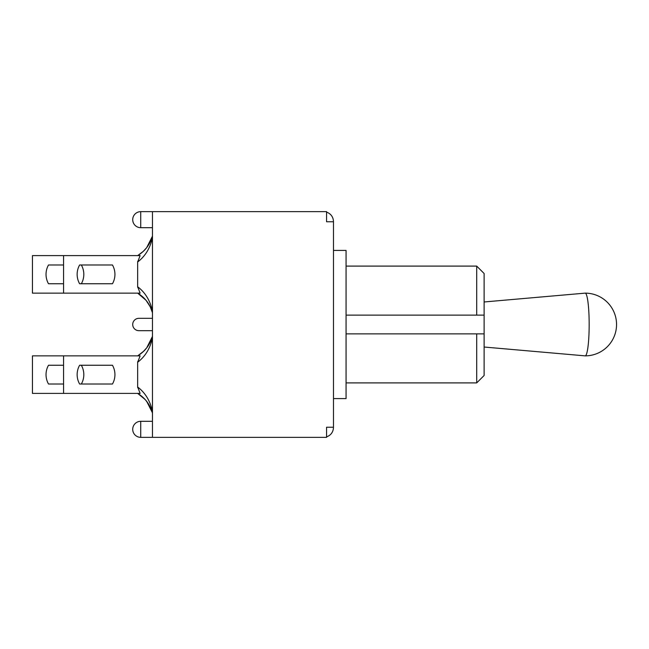 <?xml version="1.0" encoding="UTF-8"?>
<svg xmlns="http://www.w3.org/2000/svg" width="649" height="649" viewBox="0 0 649 649"><rect width="100%" height="100%" fill="white"/><g stroke="black" fill="none" stroke-linecap="round" stroke-linejoin="round"><path stroke-width="0.97" d="M346.071 333.886L484.113 333.886L476.707 333.886L476.707 382.902L484.113 375.495L484.113 273.505L476.707 266.098L476.707 315.114L484.113 315.114L346.071 315.114M333.481 398.583L346.071 398.583L346.071 250.417L333.481 250.417M137.653 362.247L140.135 355.863L63.561 355.863L63.561 393.399L140.135 393.399L137.653 387.015L137.653 362.247C145.206 356.552 150.146 348.448 152.466 337.926L152.466 337.837M152.466 411.88L152.466 411.328C150.146 400.806 145.206 392.702 137.653 387.015L137.653 387.542M152.466 412.74L152.466 413.153C150.162 404.668 145.279 398.113 137.799 393.489L143.088 397.456L137.653 393.399M145.198 399.557L137.799 393.489M150.008 406.615L145.952 400.433L149.554 405.779M141.166 395.809L141.92 396.417M149.562 405.763L150.187 406.955M150.138 406.858L149.424 405.528M146.179 400.701L143.088 397.456M143.08 351.807L137.823 355.757L143.08 351.807L146.877 347.669M152.466 336.523L152.466 336.109C150.162 344.595 145.279 351.15 137.799 355.774L143.916 351.044M148.67 345.057L150.179 342.323M150.138 342.404L149.44 343.71M147.072 347.393L148.248 345.722M149.927 342.802L150.325 342.039M140.135 355.863L138.675 355.863M141.953 352.813L137.653 355.863M152.466 337.399L152.466 337.926M137.653 361.72L137.653 362.239M63.561 393.399L32.45 393.399L32.45 355.863L63.561 355.863M79.616 384.013A19.064 19.064 0 0 1 79.616 365.249L112.464 365.249A19.064 19.064 0 0 1 112.464 384.013L79.616 384.013A19.064 19.064 0 0 1 79.616 365.249L81.344 365.249A19.064 19.064 0 0 1 81.344 384.013L79.616 384.013L81.344 384.013M63.561 384.013L48.505 384.013A19.064 19.064 0 0 1 48.505 365.249L63.561 365.249M79.616 365.249L81.344 365.249M137.653 261.985L140.135 255.601L63.561 255.601L63.561 293.137L140.127 293.137L137.653 286.753L137.653 261.985C145.206 256.298 150.146 248.194 152.466 237.672L152.466 237.234M152.466 311.512L152.466 311.074C150.146 300.552 145.206 292.448 137.653 286.753M152.466 312.469L152.466 312.891C150.162 304.405 145.279 297.85 137.799 293.226L146.122 300.382M137.653 293.137L143.072 297.185L137.799 293.226M150.089 306.506L149.432 305.281M150.268 306.855L145.984 300.211L149.53 305.476M139.129 294.07L139.673 294.435M149.57 305.517L150.187 306.677M145.741 299.927L143.072 297.185M143.372 251.285L137.823 255.503L143.372 251.285L146.755 247.569M152.466 236.268L152.466 235.847C150.162 244.332 145.279 250.887 137.799 255.511L137.653 255.601M147.307 246.839L149.375 243.537M149.416 243.472L147.291 246.863M143.129 251.52L137.799 255.511L142.561 252.031M152.466 237.136L152.466 237.672M137.653 261.458L137.653 261.969M137.653 286.761L137.653 287.28M63.561 255.601L32.45 255.601L32.45 293.137L63.561 293.137M81.344 283.751L79.616 283.751A19.064 19.064 0 0 1 79.616 264.987L81.344 264.987A19.064 19.064 0 0 1 81.344 283.751L112.464 283.751A19.064 19.064 0 0 0 112.464 264.987L81.344 264.987M63.561 283.751L48.505 283.751A19.064 19.064 0 0 1 48.505 264.987L63.561 264.987M333.481 427.229L326.561 427.229L326.561 437.353L152.466 437.353L152.466 211.647L326.561 211.647L326.561 221.771L333.481 221.771L333.481 427.48C333.213 432.112 330.909 435.252 326.561 436.899M326.561 212.101C330.909 213.748 333.213 216.888 333.481 221.52L333.481 221.771M152.466 330.674L138.886 330.674A6.174 6.174 0 0 1 132.712 324.5A6.174 6.174 0 0 1 138.886 318.326L152.466 318.326M484.113 347.028L585.147 355.863A31.363 3.983 -90 0 0 585.187 355.863A31.363 3.983 -90 0 0 589.17 324.5A31.363 3.983 -90 0 0 585.187 293.137A31.363 3.983 -90 0 0 585.147 293.137L484.113 301.972M140.736 437.353L140.736 421.306A8.023 8.023 0 0 0 132.712 429.33A8.023 8.023 0 0 0 140.736 437.353L152.466 437.353M140.736 227.694L140.736 211.647A8.023 8.023 0 0 0 132.712 219.67A8.023 8.023 0 0 0 140.736 227.694L152.466 227.694M346.071 382.902L476.707 382.902M346.071 266.098L476.707 266.098M146.666 401.317L152.296 412.513M148.394 345.503L146.658 347.961L152.296 336.734L150.26 342.153M149.562 343.491L148.532 345.284M146.869 301.323L148.516 303.691M150.219 306.766L152.296 312.266M144.719 249.954L146.155 248.324M152.296 236.487L146.666 247.683M152.466 421.306L140.736 421.306M152.466 211.647L140.736 211.647M585.187 355.863A31.363 31.363 0 0 0 616.55 324.5A31.363 31.363 0 0 0 585.187 293.137"/></g></svg>
